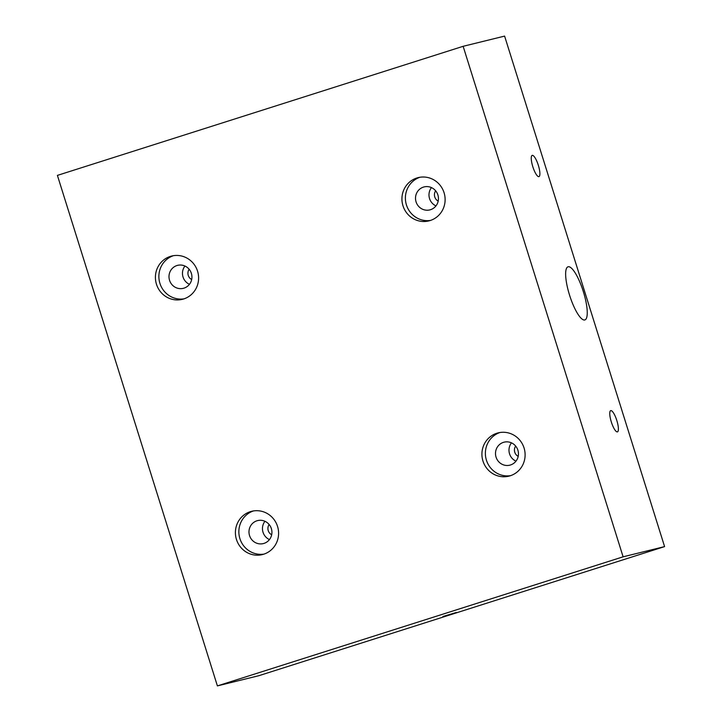<?xml version="1.0" encoding="UTF-8"?>
<svg xmlns="http://www.w3.org/2000/svg" width="722" height="722" viewBox="0 0 722 722"><rect width="100%" height="100%" fill="white"/><g stroke="black" fill="none" stroke-linecap="round" stroke-linejoin="round"><path stroke-width="1.08" d="M430.52 209.705A11.841 11.453 -103.8 0 0 438.001 195.301A11.841 11.453 -103.8 0 0 423.444 187.106A11.841 11.453 -103.8 0 0 415.962 201.51A11.841 11.453 -103.8 0 0 430.52 209.705M263.999 543.395A11.841 11.453 -103.8 0 0 271.481 528.991A11.841 11.453 -103.8 0 0 256.915 520.797A11.841 11.453 -103.8 0 0 249.433 535.201A11.841 11.453 -103.8 0 0 263.999 543.395M184.002 288.141A11.841 11.453 -103.8 0 0 191.483 273.737A11.841 11.453 -103.8 0 0 176.926 265.543A11.841 11.453 -103.8 0 0 169.444 279.946A11.841 11.453 -103.8 0 0 184.002 288.141M510.517 464.968A11.841 11.453 -103.8 0 0 517.999 450.555A11.841 11.453 -103.8 0 0 503.433 442.36A11.841 11.453 -103.8 0 0 495.951 456.773A11.841 11.453 -103.8 0 0 510.517 464.968M183.677 298.962A22.292 21.552 -103.8 0 0 197.756 271.842A22.292 21.552 -103.8 0 0 171.683 256.039A22.292 21.552 -103.8 0 0 170.338 256.418A22.292 21.552 -103.8 0 0 156.259 283.538A22.292 21.552 -103.8 0 0 182.332 299.341A22.292 21.552 -103.8 0 0 183.677 298.962M263.665 554.216A22.292 21.552 -103.8 0 0 277.744 527.096A22.292 21.552 -103.8 0 0 251.671 511.293A22.292 21.552 -103.8 0 0 250.335 511.672A22.292 21.552 -103.8 0 0 236.256 538.793A22.292 21.552 -103.8 0 0 262.33 554.595A22.292 21.552 -103.8 0 0 263.665 554.216M510.183 475.789A22.292 21.552 -103.8 0 0 524.262 448.669A22.292 21.552 -103.8 0 0 498.189 432.866A22.292 21.552 -103.8 0 0 496.853 433.245A22.292 21.552 -103.8 0 0 482.765 460.356A22.292 21.552 -103.8 0 0 508.848 476.159A22.292 21.552 -103.8 0 0 510.183 475.789M430.195 220.526A22.292 21.552 -103.8 0 0 444.274 193.415A22.292 21.552 -103.8 0 0 418.2 177.612A22.292 21.552 -103.8 0 0 416.856 177.991A22.292 21.552 -103.8 0 0 402.777 205.102A22.292 21.552 -103.8 0 0 428.85 220.905A22.292 21.552 -103.8 0 0 430.195 220.526M456.34 612.482L442.938 616.489L456.34 612.482M616.841 420.565A11.146 2.843 72.4 0 0 610.695 410.628A11.146 2.843 72.4 0 0 611.308 421.928A11.146 2.843 72.4 0 0 617.454 431.873A11.146 2.843 72.4 0 0 616.841 420.565M538.341 165.32A11.146 2.843 72.4 0 0 532.195 155.374A11.146 2.843 72.4 0 0 532.809 166.683A11.146 2.843 72.4 0 0 538.955 176.619A11.146 2.843 72.4 0 0 538.341 165.32M583.358 291.661A27.869 7.103 72.4 0 0 567.997 266.806A27.869 7.103 72.4 0 0 569.532 295.063A27.869 7.103 72.4 0 0 584.892 319.918A27.869 7.103 72.4 0 0 583.358 291.661M189.146 269.261A6.967 6.733 -103.8 0 0 191.673 279.531M269.144 524.515A6.967 6.733 -103.8 0 0 271.671 534.785M515.661 446.079A6.967 6.733 -103.8 0 0 518.188 456.349M435.664 190.825A6.967 6.733 -103.8 0 0 438.191 201.095M57.408 175.392L463.136 46.307L623.113 556.815L217.394 685.9L57.408 175.392M623.113 556.815L664.592 546.608L504.606 36.1L463.136 46.307M664.592 546.608L258.864 675.693L217.394 685.9M419.942 177.26A22.292 21.552 -103.8 0 0 406.053 203.559A22.292 21.552 -103.8 0 0 430.565 220.409M499.94 432.514A22.292 21.552 -103.8 0 0 486.041 458.813A22.292 21.552 -103.8 0 0 510.553 475.663M253.422 510.941A22.292 21.552 -103.8 0 0 239.523 537.249A22.292 21.552 -103.8 0 0 264.035 554.099M173.424 255.687A22.292 21.552 -103.8 0 0 159.535 281.986A22.292 21.552 -103.8 0 0 184.047 298.845M511.465 442.857A11.841 11.453 -103.8 0 0 515.959 461.15M184.949 266.039A11.841 11.453 -103.8 0 0 189.453 284.333M264.947 521.293A11.841 11.453 -103.8 0 0 269.45 539.587M431.467 187.603A11.841 11.453 -103.8 0 0 435.971 205.896"/></g></svg>
